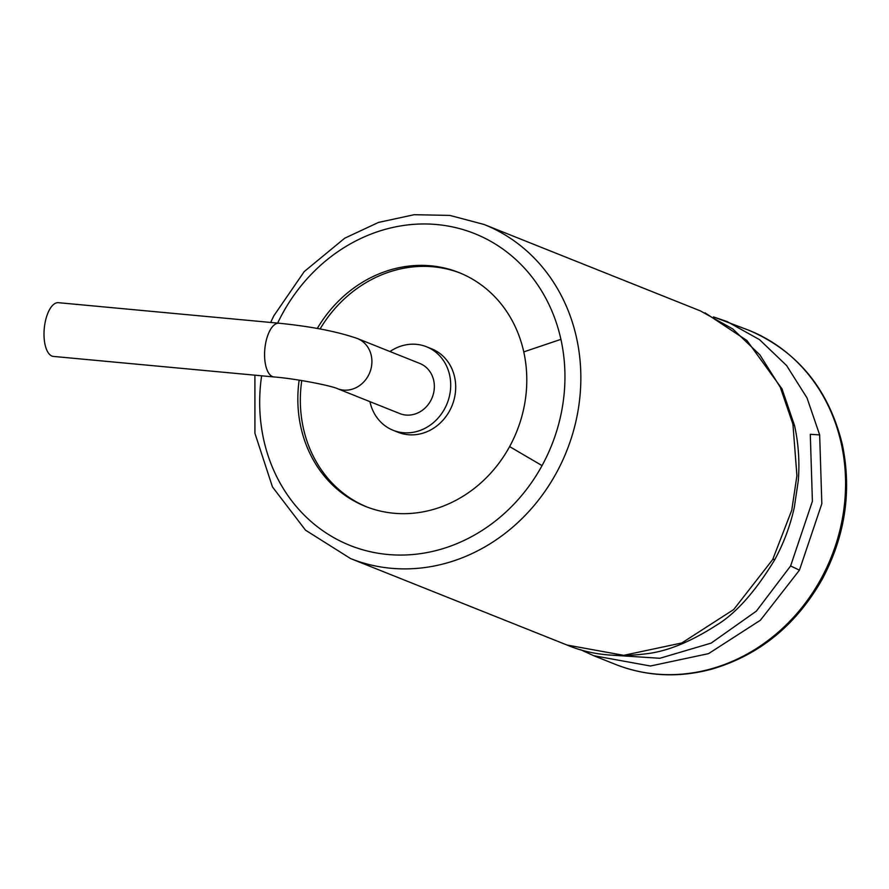 <?xml version="1.0" encoding="UTF-8"?>
<svg xmlns="http://www.w3.org/2000/svg" width="889" height="889" viewBox="0 0 889 889"><rect width="100%" height="100%" fill="white"/><g stroke="black" fill="none" stroke-linecap="round" stroke-linejoin="round"><path stroke-width="1.33" d="M317.284 328.474A125.916 112.547 111.8 0 1 459.035 272.59A125.916 112.547 111.8 0 1 523.765 351.9A125.916 112.547 111.8 0 1 509.619 446.589A125.916 112.547 111.8 0 1 365.601 506.452A125.916 112.547 111.8 0 1 299.171 380.148M460.28 273.101A125.916 112.547 -68.2 0 0 320.073 328.974M301.76 380.57A125.916 112.547 -68.2 0 0 366.857 506.952M369.946 401.65A44.972 40.194 -68.2 0 0 393.138 430.287L398.128 432.287A44.972 40.194 -68.2 0 0 452.134 405.44A44.972 40.194 -68.2 0 0 431.498 348.755L426.509 346.766A44.972 40.194 -68.2 0 0 389.971 351.544M393.138 430.287A44.972 40.194 -68.2 0 0 447.145 403.439A44.972 40.194 -68.2 0 0 426.509 346.766M405.862 415.041A26.981 24.114 111.8 0 1 399.806 413.585L337.376 388.637A26.981 24.114 -68.2 0 0 343.421 390.093A26.981 24.114 -68.2 0 0 370.88 369.235A26.981 24.114 -68.2 0 0 357.389 338.52L419.83 363.468A26.981 24.114 111.8 0 1 433.321 394.171A26.981 24.114 111.8 0 1 405.862 415.041M273.99 376.958A26.981 11.701 95.3 0 1 272.523 376.603A26.981 11.701 95.3 0 1 265.022 347.299A26.981 11.701 95.3 0 1 278.99 323.229L58.418 302.682A26.981 11.701 95.3 0 0 44.45 326.763A26.981 11.701 95.3 0 0 51.951 356.067A26.981 11.701 95.3 0 0 53.418 356.422L273.99 376.958C297.148 378.781 332.186 386.004 337.376 388.637M821.036 578.806A179.889 160.776 111.8 0 1 615.299 664.327C646.259 676.44 678.385 678.063 711.667 669.184C759.228 655.226 796.1 625.2 822.292 579.128C845.25 535.811 851.94 490.939 842.35 444.533C828.792 389.282 797.6 351.177 748.782 330.241A179.889 160.776 111.8 0 1 841.261 443.533A179.889 160.776 111.8 0 1 821.036 578.806M713.634 316.962L727.18 321.607L759.517 339.642L786.609 365.557L807.012 397.916L819.658 434.899L821.836 503.685L799.444 570.171L760.428 620.211L708.522 653.648L650.448 666.005L593.696 655.704L580.561 649.692M713.545 316.917L748.782 330.241M799.444 570.171L790.61 565.949L756.361 611.132L711.133 643.125L659.871 658.271L608.154 654.937M819.658 434.899L810.29 434.31L812.402 501.24L790.61 565.949M774.097 559.348L772.719 559.492L733.714 609.532L681.796 642.969L623.734 655.326L566.982 645.025L350.577 558.57L305.527 530.188L272.456 486.916L254.932 433.332L254.899 375.18M270.656 322.451L273.89 315.717L304.249 271.567L344.721 238.196L378.514 222.417L414.118 214.716L449.867 215.416L484.049 224.473L700.454 310.928L732.792 328.963L759.884 354.878L780.286 387.237L792.932 424.231L796.922 475.671L791.755 510.197L772.719 559.492M705.033 312.85L746.949 340.543L782.02 388.893L794.577 425.72L792.932 424.231M484.049 224.473A179.889 160.776 111.8 0 1 576.528 337.776A179.889 160.776 111.8 0 1 556.314 473.037A179.889 160.776 111.8 0 1 350.577 558.57M277.657 323.107A167.888 150.063 111.8 0 1 432.087 224.195A167.888 150.063 111.8 0 1 560.915 339.354A167.888 150.063 111.8 0 1 542.046 465.614A167.888 150.063 111.8 0 1 358.889 548.613A167.888 150.063 111.8 0 1 261.633 375.814M560.915 339.354L523.765 351.9M542.046 465.614L509.619 446.589M615.299 664.327L593.696 655.704M794.577 425.72C798.5 443.5 799.744 461.78 798.311 480.56L794.299 507.452C790.221 525.877 783.654 543.39 774.597 559.981C755.15 591.874 735.681 613.677 716.201 625.378C689.931 642.236 666.272 651.748 645.247 653.893C615.877 657.616 589.785 654.66 566.982 645.025M278.99 323.229C311.183 326.452 337.32 331.553 357.389 338.52"/></g></svg>
